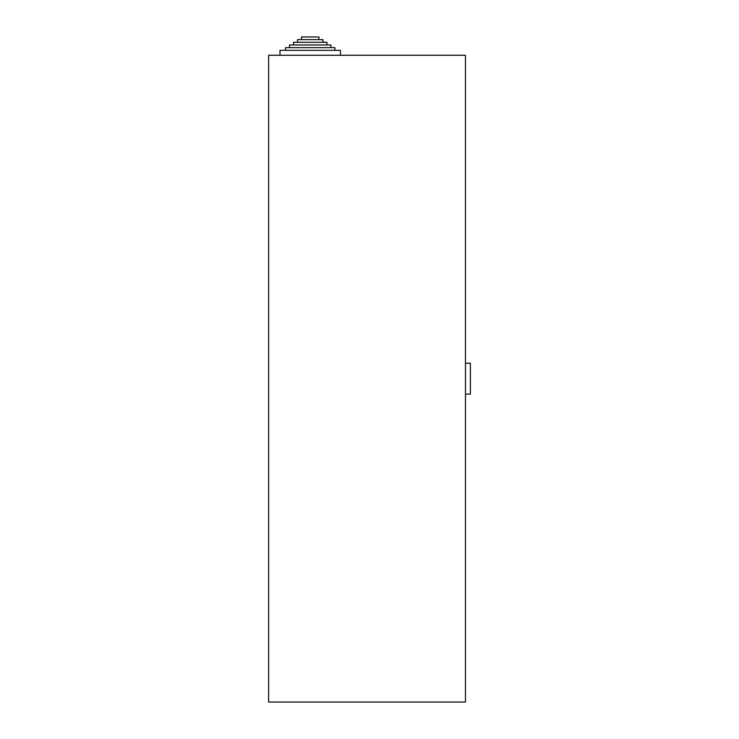 <?xml version="1.0" encoding="UTF-8"?>
<svg xmlns="http://www.w3.org/2000/svg" width="739" height="739" viewBox="0 0 739 739"><rect width="100%" height="100%" fill="white"/><g stroke="black" fill="none" stroke-linecap="round" stroke-linejoin="round"><path stroke-width="1.11" d="M318.952 39.629L318.952 36.95L301.512 36.95L301.512 39.629M322.943 42.299L322.943 39.629L297.521 39.629L297.521 42.299M326.934 44.977L326.934 42.299L293.531 42.299L293.531 44.977M330.924 47.647L330.924 44.977L289.54 44.977L289.54 47.647M334.915 50.326L334.915 47.647L285.55 47.647L285.55 50.326M279.998 55.249L279.998 50.326L340.467 50.326L340.467 55.249M465.468 394.118L470.383 394.118L470.383 363.182L465.468 363.182M465.468 55.249L268.617 55.249L268.617 702.05L465.468 702.05L465.468 55.249"/></g></svg>
